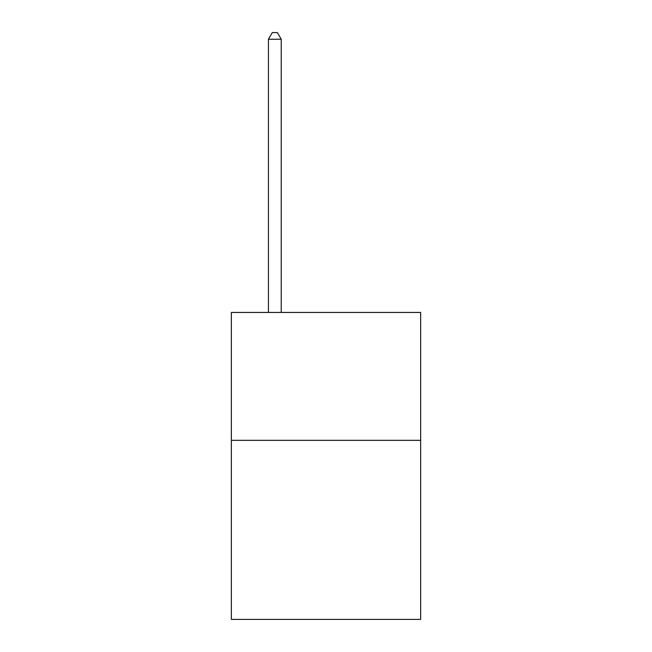 <?xml version="1.0" encoding="UTF-8"?>
<svg xmlns="http://www.w3.org/2000/svg" width="652" height="652" viewBox="0 0 652 652"><rect width="100%" height="100%" fill="white"/><g stroke="black" fill="none" stroke-linecap="round" stroke-linejoin="round"><path stroke-width="0.98" d="M420.646 440.344L420.646 619.4L231.354 619.4L231.354 312.447L420.646 312.447L420.646 440.344L231.354 440.344M281.232 312.447L281.232 39.25L268.445 39.25L268.445 312.447M268.445 39.25L272.283 32.6L277.402 32.6L281.232 39.25"/></g></svg>
